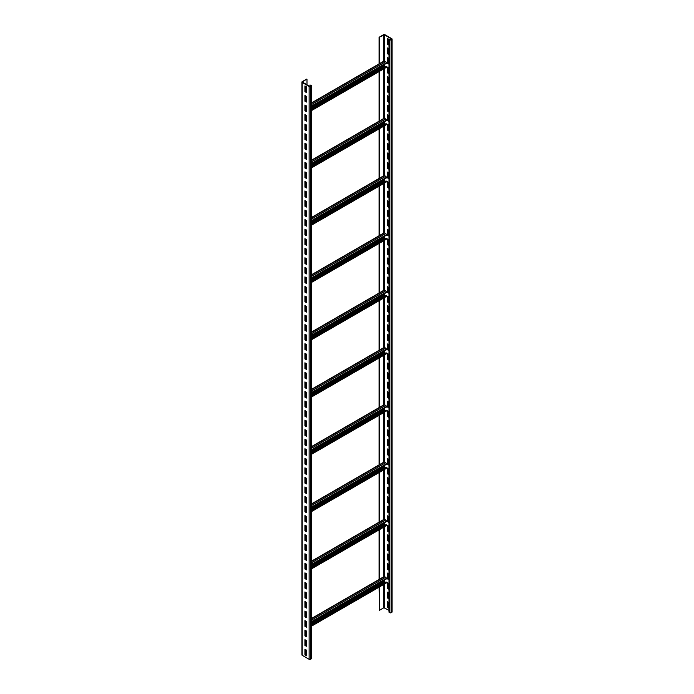 <?xml version="1.0" encoding="UTF-8"?>
<svg xmlns="http://www.w3.org/2000/svg" width="694" height="694" viewBox="0 0 694 694"><rect width="100%" height="100%" fill="white"/><g stroke="black" fill="none" stroke-linecap="round" stroke-linejoin="round"><path stroke-width="1.04" d="M306.401 652.473L305.247 653.141M311.389 85.683L311.389 658.537A0.937 0.538 180 0 1 311.112 658.918L310.452 659.3A0.937 0.538 180 0 1 309.134 659.3L302.185 655.292A0.937 0.538 180 0 1 301.907 654.91L301.907 82.057A0.937 0.538 180 0 1 302.185 81.675L306.653 79.099L302.376 82.057L309.463 86.256L310.921 85.683L309.958 85.015L311.112 85.301A0.937 0.538 180 0 1 311.112 86.065L310.452 86.446A0.937 0.538 180 0 1 309.134 86.446L302.185 82.439A0.937 0.538 180 0 1 301.907 82.057M306.401 86.785L304.918 85.926L304.918 91.651L306.401 92.51L306.401 86.785M306.401 96.327L304.918 95.468L304.918 101.194L306.401 102.061L306.401 96.327M306.401 105.878L304.918 105.02L304.918 110.745L306.401 111.604L306.401 105.878M306.401 115.421L304.918 114.562L304.918 120.296L306.401 121.155L306.401 115.421M306.401 124.972L304.918 124.113L304.918 129.839L306.401 130.698L306.401 124.972M306.401 134.523L304.918 133.656L304.918 139.39L306.401 140.249L306.401 134.523M306.401 144.066L304.918 143.207L304.918 148.932L306.401 149.791L306.401 144.066M306.401 153.617L304.918 152.758L304.918 158.484L306.401 159.342L306.401 153.617M306.401 163.159L304.918 162.301L304.918 168.035L306.401 168.894L306.401 163.159M306.401 172.711L304.918 171.852L304.918 177.577L306.401 178.436L306.401 172.711M306.401 182.253L304.918 181.394L304.918 187.128L306.401 187.987L306.401 182.253M306.401 191.804L304.918 190.945L304.918 196.671L306.401 197.53L306.401 191.804M306.401 201.355L304.918 200.497L304.918 206.222L306.401 207.081L306.401 201.355M306.401 210.898L304.918 210.039L304.918 215.765L306.401 216.632L306.401 210.898M306.401 220.449L304.918 219.59L304.918 225.316L306.401 226.175L306.401 220.449M306.401 229.992L304.918 229.133L304.918 234.867L306.401 235.726L306.401 229.992M306.401 239.543L304.918 238.684L304.918 244.409L306.401 245.268L306.401 239.543M306.401 249.085L304.918 248.226L304.918 253.961L306.401 254.819L306.401 249.085M306.401 258.636L304.918 257.778L304.918 263.503L306.401 264.362L306.401 258.636M306.401 268.188L304.918 267.329L304.918 273.054L306.401 273.913L306.401 268.188M306.401 277.73L304.918 276.871L304.918 282.605L306.401 283.464L306.401 277.73M306.401 287.281L304.918 286.422L304.918 292.148L306.401 293.007L306.401 287.281M306.401 296.824L304.918 295.965L304.918 301.699L306.401 302.558L306.401 296.824M306.401 306.375L304.918 305.516L304.918 311.242L306.401 312.1L306.401 306.375M306.401 315.926L304.918 315.067L304.918 320.793L306.401 321.652L306.401 315.926M306.401 325.469L304.918 324.61L304.918 330.335L306.401 331.194L306.401 325.469M306.401 335.02L304.918 334.161L304.918 339.887L306.401 340.745L306.401 335.02M306.401 344.562L304.918 343.704L304.918 349.438L306.401 350.297L306.401 344.562M306.401 354.113L304.918 353.255L304.918 358.98L306.401 359.839L306.401 354.113M306.401 363.656L304.918 362.797L304.918 368.531L306.401 369.39L306.401 363.656M306.401 373.207L304.918 372.348L304.918 378.074L306.401 378.933L306.401 373.207M306.401 382.758L304.918 381.9L304.918 387.625L306.401 388.484L306.401 382.758M306.401 392.301L304.918 391.442L304.918 397.176L306.401 398.035L306.401 392.301M306.401 401.852L304.918 400.993L304.918 406.719L306.401 407.578L306.401 401.852M306.401 411.395L304.918 410.536L304.918 416.27L306.401 417.129L306.401 411.395M306.401 420.946L304.918 420.087L304.918 425.812L306.401 426.671L306.401 420.946M306.401 430.497L304.918 429.629L304.918 435.364L306.401 436.222L306.401 430.497M306.401 440.039L304.918 439.181L304.918 444.906L306.401 445.765L306.401 440.039M306.401 449.591L304.918 448.732L304.918 454.457L306.401 455.316L306.401 449.591M306.401 459.133L304.918 458.274L304.918 464.008L306.401 464.867L306.401 459.133M306.401 468.684L304.918 467.825L304.918 473.551L306.401 474.41L306.401 468.684M306.401 478.227L304.918 477.368L304.918 483.102L306.401 483.961L306.401 478.227M306.401 487.778L304.918 486.919L304.918 492.645L306.401 493.503L306.401 487.778M306.401 497.329L304.918 496.47L304.918 502.196L306.401 503.055L306.401 497.329M306.401 506.872L304.918 506.013L304.918 511.747L306.401 512.606L306.401 506.872M306.401 516.423L304.918 515.564L304.918 521.289L306.401 522.148L306.401 516.423M306.401 525.965L304.918 525.106L304.918 530.841L306.401 531.699L306.401 525.965M306.401 535.516L304.918 534.658L304.918 540.383L306.401 541.242L306.401 535.516M306.401 545.068L304.918 544.2L304.918 549.934L306.401 550.793L306.401 545.068M306.401 554.61L304.918 553.751L304.918 559.477L306.401 560.336L306.401 554.61M306.401 564.161L304.918 563.302L304.918 569.028L306.401 569.887L306.401 564.161M306.401 573.704L304.918 572.845L304.918 578.579L306.401 579.438L306.401 573.704M306.401 583.255L304.918 582.396L304.918 588.122L306.401 588.98L306.401 583.255M306.401 592.797L304.918 591.939L304.918 597.673L306.401 598.532L306.401 592.797M306.401 602.349L304.918 601.49L304.918 607.215L306.401 608.074L306.401 602.349M306.401 611.9L304.918 611.041L304.918 616.766L306.401 617.625L306.401 611.9M306.401 621.442L304.918 620.583L304.918 626.309L306.401 627.176L306.401 621.442M306.401 630.993L304.918 630.135L304.918 635.86L306.401 636.719L306.401 630.993M306.401 640.536L304.918 639.677L304.918 645.411L306.401 646.27L306.401 640.536M306.401 650.087L304.918 649.228L304.918 654.954L306.401 655.813L306.401 650.087M306.982 84.824L306.982 79.29M379.08 587.15L379.41 610.321L379.41 586.959M379.08 579.455L379.08 529.869M379.08 522.166L379.08 472.579M379.08 464.885L379.08 415.298M379.08 407.595L379.08 358.009M379.08 350.314L379.08 300.728M379.08 293.024L379.08 243.438M379.08 235.743L379.08 186.157M379.08 178.453L379.08 128.867M379.08 121.172L379.08 71.586M379.08 63.883L379.08 37.276L384.537 34.891L391.485 38.899L390.826 39.662L389.334 39.185L389.828 39.853A0.937 0.538 0 0 0 391.156 39.853L391.815 39.471A0.937 0.538 0 0 0 391.815 38.708L384.866 34.7A0.937 0.538 0 0 0 383.548 34.7L379.08 37.276M379.41 63.692L379.41 37.467M379.41 120.982L379.41 71.395M379.41 178.263L379.41 128.676M379.41 235.552L379.41 185.966M379.41 292.833L379.41 243.247M379.41 350.123L379.41 300.537M379.41 407.404L379.41 357.818M379.41 464.694L379.41 415.107M379.41 521.975L379.41 472.388M379.41 579.264L379.41 529.678M379.41 610.321L383.877 607.744L389.004 610.321M389.004 39.376L389.004 612.229L389.828 612.707A0.937 0.538 0 0 0 391.156 612.707L391.815 612.325A0.937 0.538 0 0 0 392.093 611.943L392.093 39.09M387.599 38.569L387.599 43.913L388.753 44.581M387.599 48.112L387.599 53.464L388.753 54.132M387.599 57.663L387.599 63.007L388.753 63.675M387.599 67.205L387.599 72.558L388.753 73.226M387.599 76.756L387.599 82.1L388.753 82.768M387.599 86.308L387.599 91.651L388.753 92.319M387.599 95.85L387.599 101.203L388.753 101.871M387.599 105.401L387.599 110.745L388.753 111.413M387.599 114.944L387.599 120.296L388.753 120.964M387.599 124.495L387.599 129.839L388.753 130.507M387.599 134.046L387.599 139.39L388.753 140.058M387.599 143.589L387.599 148.932L388.753 149.609M387.599 153.14L387.599 158.484L388.753 159.152M387.599 162.682L387.599 168.035L388.753 168.703M387.599 172.233L387.599 177.577L388.753 178.245M387.599 181.776L387.599 187.128L388.753 187.796M387.599 191.327L387.599 196.671L388.753 197.339M387.599 200.878L387.599 206.222L388.753 206.89M387.599 210.421L387.599 215.773L388.753 216.441M387.599 219.972L387.599 225.316L388.753 225.984M387.599 229.514L387.599 234.867L388.753 235.535M387.599 239.066L387.599 244.409L388.753 245.077M387.599 248.617L387.599 253.961L388.753 254.629M387.599 258.159L387.599 263.503L388.753 264.171M387.599 267.711L387.599 273.054L388.753 273.722M387.599 277.253L387.599 282.605L388.753 283.273M387.599 286.804L387.599 292.148L388.753 292.816M387.599 296.347L387.599 301.699L388.753 302.367M387.599 305.898L387.599 311.242L388.753 311.91M387.599 315.449L387.599 320.793L388.753 321.461M387.599 324.992L387.599 330.344L388.753 331.012M387.599 334.543L387.599 339.887L388.753 340.554M387.599 344.085L387.599 349.438L388.753 350.106M387.599 353.636L387.599 358.98L388.753 359.648M387.599 363.188L387.599 368.531L388.753 369.199M387.599 372.73L387.599 378.074L388.753 378.742M387.599 382.281L387.599 387.625L388.753 388.293M387.599 391.824L387.599 397.176L388.753 397.844M387.599 401.375L387.599 406.719L388.753 407.387M387.599 410.917L387.599 416.27L388.753 416.938M387.599 420.469L387.599 425.812L388.753 426.48M387.599 430.02L387.599 435.364L388.753 436.032M387.599 439.562L387.599 444.915L388.753 445.583M387.599 449.113L387.599 454.457L388.753 455.125M387.599 458.656L387.599 464.008L388.753 464.676M387.599 468.207L387.599 473.551L388.753 474.219M387.599 477.758L387.599 483.102L388.753 483.77M387.599 487.301L387.599 492.645L388.753 493.313M387.599 496.852L387.599 502.196L388.753 502.864M387.599 506.394L387.599 511.747L388.753 512.415M387.599 515.946L387.599 521.289L388.753 521.957M387.599 525.488L387.599 530.841L388.753 531.509M387.599 535.039L387.599 540.383L388.753 541.051M387.599 544.59L387.599 549.934L388.753 550.602M387.599 554.133L387.599 559.477L388.753 560.153M387.599 563.684L387.599 569.028L388.753 569.696M387.599 573.227L387.599 578.579L388.753 579.247M387.599 582.778L387.599 588.122L388.753 588.79M387.599 592.32L387.599 597.673L388.753 598.341M387.599 601.871L387.599 607.215L388.753 607.883M388.753 39.237L387.269 38.378L387.269 44.104L388.753 44.963L388.753 39.237M388.753 48.78L387.269 47.921L387.269 53.655L388.753 54.514L388.753 48.78M388.753 58.331L387.269 57.472L387.269 63.197L388.753 64.056L388.753 58.331M388.753 67.882L387.269 67.014L387.269 72.749L388.753 73.607L388.753 67.882M388.753 77.424L387.269 76.566L387.269 82.291L388.753 83.15L388.753 77.424M388.753 86.976L387.269 86.117L387.269 91.842L388.753 92.701L388.753 86.976M388.753 96.518L387.269 95.659L387.269 101.393L388.753 102.252L388.753 96.518M388.753 106.069L387.269 105.21L387.269 110.936L388.753 111.795L388.753 106.069M388.753 115.612L387.269 114.753L387.269 120.487L388.753 121.346L388.753 115.612M388.753 125.163L387.269 124.304L387.269 130.03L388.753 130.888L388.753 125.163M388.753 134.714L387.269 133.855L387.269 139.581L388.753 140.44L388.753 134.714M388.753 144.257L387.269 143.398L387.269 149.123L388.753 149.991L388.753 144.257M388.753 153.808L387.269 152.949L387.269 158.674L388.753 159.533L388.753 153.808M388.753 163.35L387.269 162.491L387.269 168.226L388.753 169.084L388.753 163.35M388.753 172.901L387.269 172.043L387.269 177.768L388.753 178.627L388.753 172.901M388.753 182.453L387.269 181.585L387.269 187.319L388.753 188.178L388.753 182.453M388.753 191.995L387.269 191.136L387.269 196.862L388.753 197.721L388.753 191.995M388.753 201.546L387.269 200.687L387.269 206.413L388.753 207.272L388.753 201.546M388.753 211.089L387.269 210.23L387.269 215.964L388.753 216.823L388.753 211.089M388.753 220.64L387.269 219.781L387.269 225.507L388.753 226.365L388.753 220.64M388.753 230.182L387.269 229.324L387.269 235.058L388.753 235.917L388.753 230.182M388.753 239.734L387.269 238.875L387.269 244.6L388.753 245.459L388.753 239.734M388.753 249.285L387.269 248.426L387.269 254.151L388.753 255.01L388.753 249.285M388.753 258.827L387.269 257.968L387.269 263.694L388.753 264.561L388.753 258.827M388.753 268.378L387.269 267.52L387.269 273.245L388.753 274.104L388.753 268.378M388.753 277.921L387.269 277.062L387.269 282.796L388.753 283.655L388.753 277.921M388.753 287.472L387.269 286.613L387.269 292.339L388.753 293.198L388.753 287.472M388.753 297.015L387.269 296.156L387.269 301.89L388.753 302.749L388.753 297.015M388.753 306.566L387.269 305.707L387.269 311.433L388.753 312.291L388.753 306.566M388.753 316.117L387.269 315.258L387.269 320.984L388.753 321.843L388.753 316.117M388.753 325.659L387.269 324.801L387.269 330.535L388.753 331.394L388.753 325.659M388.753 335.211L387.269 334.352L387.269 340.077L388.753 340.936L388.753 335.211M388.753 344.753L387.269 343.894L387.269 349.629L388.753 350.487L388.753 344.753M388.753 354.304L387.269 353.446L387.269 359.171L388.753 360.03L388.753 354.304M388.753 363.856L387.269 362.997L387.269 368.722L388.753 369.581L388.753 363.856M388.753 373.398L387.269 372.539L387.269 378.265L388.753 379.124L388.753 373.398M388.753 382.949L387.269 382.09L387.269 387.816L388.753 388.675L388.753 382.949M388.753 392.492L387.269 391.633L387.269 397.367L388.753 398.226L388.753 392.492M388.753 402.043L387.269 401.184L387.269 406.91L388.753 407.768L388.753 402.043M388.753 411.585L387.269 410.727L387.269 416.461L388.753 417.32L388.753 411.585M388.753 421.137L387.269 420.278L387.269 426.003L388.753 426.862L388.753 421.137M388.753 430.688L387.269 429.829L387.269 435.554L388.753 436.413L388.753 430.688M388.753 440.23L387.269 439.371L387.269 445.106L388.753 445.964L388.753 440.23M388.753 449.781L387.269 448.923L387.269 454.648L388.753 455.507L388.753 449.781M388.753 459.324L387.269 458.465L387.269 464.199L388.753 465.058L388.753 459.324M388.753 468.875L387.269 468.016L387.269 473.742L388.753 474.601L388.753 468.875M388.753 478.426L387.269 477.567L387.269 483.293L388.753 484.152L388.753 478.426M388.753 487.969L387.269 487.11L387.269 492.835L388.753 493.694L388.753 487.969M388.753 497.52L387.269 496.661L387.269 502.387L388.753 503.245L388.753 497.52M388.753 507.062L387.269 506.204L387.269 511.938L388.753 512.797L388.753 507.062M388.753 516.614L387.269 515.755L387.269 521.48L388.753 522.339L388.753 516.614M388.753 526.156L387.269 525.297L387.269 531.031L388.753 531.89L388.753 526.156M388.753 535.707L387.269 534.848L387.269 540.574L388.753 541.433L388.753 535.707M388.753 545.258L387.269 544.4L387.269 550.125L388.753 550.984L388.753 545.258M388.753 554.801L387.269 553.942L387.269 559.676L388.753 560.535L388.753 554.801M388.753 564.352L387.269 563.493L387.269 569.219L388.753 570.078L388.753 564.352M388.753 573.895L387.269 573.036L387.269 578.77L388.753 579.629L388.753 573.895M388.753 583.446L387.269 582.587L387.269 588.312L388.753 589.171L388.753 583.446M388.753 592.997L387.269 592.129L387.269 597.864L388.753 598.722L388.753 592.997M388.753 602.539L387.269 601.681L387.269 607.406L388.753 608.265L388.753 602.539M311.389 622.24L386.358 578.961L386.358 578.432A0.937 0.538 -120 0 0 385.699 577.287L384.537 576.619A0.937 0.538 -120 0 0 384.068 576.575L311.389 618.536M311.389 626.231L386.168 583.064A0.937 0.538 -120 0 0 386.358 582.63L386.029 581.919L311.389 625.008M385.239 582.37L384.207 581.39L384.207 580.201M306.401 625.121L305.247 625.788M386.358 582.11L311.389 625.389M311.389 106.676L386.358 63.388L386.358 62.868A0.937 0.538 -120 0 0 385.699 61.723L384.537 61.055A0.937 0.538 -120 0 0 384.068 61.003L311.389 102.964M311.389 110.667L386.168 67.492A0.937 0.538 -120 0 0 386.358 67.066L386.029 66.346L311.389 109.444M385.239 66.806L384.207 65.826L384.207 64.629M306.401 109.548L305.247 110.225M386.358 66.537L311.389 109.826M305.247 86.117L305.247 91.461L306.401 92.129M305.247 95.659L305.247 101.003L306.401 101.68M305.247 105.21L305.247 110.554L306.401 111.222M305.247 114.753L305.247 120.105L306.401 120.773M305.247 124.304L305.247 129.648L306.401 130.316M305.247 133.847L305.247 139.199L306.401 139.867M305.247 143.398L305.247 148.742L306.401 149.41M305.247 152.949L305.247 158.293L306.401 158.961M305.247 162.491L305.247 167.844L306.401 168.512M305.247 172.043L305.247 177.386L306.401 178.054M305.247 181.585L305.247 186.938L306.401 187.606M305.247 191.136L305.247 196.48L306.401 197.148M305.247 200.687L305.247 206.031L306.401 206.699M305.247 210.23L305.247 215.574L306.401 216.242M305.247 219.781L305.247 225.125L306.401 225.793M305.247 229.324L305.247 234.676L306.401 235.344M305.247 238.875L305.247 244.219L306.401 244.887M305.247 248.417L305.247 253.77L306.401 254.438M305.247 257.968L305.247 263.312L306.401 263.98M305.247 267.52L305.247 272.863L306.401 273.531M305.247 277.062L305.247 282.415L306.401 283.083M305.247 286.613L305.247 291.957L306.401 292.625M305.247 296.156L305.247 301.508L306.401 302.176M305.247 305.707L305.247 311.051L306.401 311.719M305.247 315.258L305.247 320.602L306.401 321.27M305.247 324.801L305.247 330.144L306.401 330.812M305.247 334.352L305.247 339.696L306.401 340.364M305.247 343.894L305.247 349.247L306.401 349.915M305.247 353.446L305.247 358.789L306.401 359.457M305.247 362.988L305.247 368.341L306.401 369.008M305.247 372.539L305.247 377.883L306.401 378.551M305.247 382.09L305.247 387.434L306.401 388.102M305.247 391.633L305.247 396.985L306.401 397.653M305.247 401.184L305.247 406.528L306.401 407.196M305.247 410.727L305.247 416.079L306.401 416.747M305.247 420.278L305.247 425.622L306.401 426.29M305.247 429.829L305.247 435.173L306.401 435.841M305.247 439.371L305.247 444.715L306.401 445.383M305.247 448.923L305.247 454.266L306.401 454.934M305.247 458.465L305.247 463.818L306.401 464.486M305.247 468.016L305.247 473.36L306.401 474.028M305.247 477.559L305.247 482.911L306.401 483.579M305.247 487.11L305.247 492.454L306.401 493.122M305.247 496.661L305.247 502.005L306.401 502.673M305.247 506.204L305.247 511.547L306.401 512.224M305.247 515.755L305.247 521.099L306.401 521.767M305.247 525.297L305.247 530.65L306.401 531.318M305.247 534.848L305.247 540.192L306.401 540.86M305.247 544.391L305.247 549.743L306.401 550.411M305.247 553.942L305.247 559.286L306.401 559.954M305.247 563.493L305.247 568.837L306.401 569.505M305.247 573.036L305.247 578.388L306.401 579.056M305.247 582.587L305.247 587.931L306.401 588.599M305.247 592.129L305.247 597.482L306.401 598.15M305.247 601.681L305.247 607.024L306.401 607.692M305.247 611.232L305.247 616.576L306.401 617.244M305.247 620.774L305.247 626.118L306.401 626.795M305.247 630.326L305.247 635.669L306.401 636.337M305.247 639.868L305.247 645.22L306.401 645.888M305.247 649.419L305.247 654.763L306.401 655.431M309.958 86.316L309.958 85.015M311.389 163.958L386.358 120.678L386.358 120.149A0.937 0.538 -120 0 0 385.699 119.004L384.537 118.336A0.937 0.538 -120 0 0 384.068 118.292L311.389 160.253M311.389 167.948L386.168 124.781A0.937 0.538 -120 0 0 386.358 124.347L386.029 123.636L311.389 166.725M385.239 124.087L384.207 123.107L384.207 121.918M386.358 123.827L311.389 167.107M306.401 166.838L305.247 167.506M311.389 221.247L386.358 177.959L386.358 177.438A0.937 0.538 -120 0 0 385.699 176.293L384.537 175.625A0.937 0.538 -120 0 0 384.068 175.573L311.389 217.534M311.389 225.238L386.168 182.062A0.937 0.538 -120 0 0 386.358 181.637L386.029 180.917L311.389 224.015M385.239 181.377L384.207 180.397L384.207 179.199M386.358 181.108L311.389 224.396M306.401 224.119L305.247 224.795M311.389 278.528L386.358 235.249L386.358 234.719A0.937 0.538 -120 0 0 385.699 233.574L384.537 232.906A0.937 0.538 -120 0 0 384.068 232.863L311.389 274.824M311.389 282.519L386.168 239.352A0.937 0.538 -120 0 0 386.358 238.918L386.029 238.207L311.389 281.296M385.239 238.658L384.207 237.678L384.207 236.489M386.358 238.398L311.389 281.677M306.401 281.408L305.247 282.076M311.389 335.818L386.358 292.53L386.358 292.009A0.937 0.538 -120 0 0 385.699 290.864L384.537 290.196A0.937 0.538 -120 0 0 384.068 290.144L311.389 332.105M311.389 339.808L386.168 296.633A0.937 0.538 -120 0 0 386.358 296.208L386.029 295.488L311.389 338.585M385.239 295.948L384.207 294.967L384.207 293.77M386.358 295.679L311.389 338.967M306.401 338.689L305.247 339.357M311.389 393.099L386.358 349.819L386.358 349.29A0.937 0.538 -120 0 0 385.699 348.145L384.537 347.477A0.937 0.538 -120 0 0 384.068 347.434L311.389 389.395M311.389 397.089L386.168 353.923A0.937 0.538 -120 0 0 386.358 353.489L386.029 352.778L311.389 395.866M385.239 353.229L384.207 352.248L384.207 351.06M386.358 352.968L311.389 396.248M306.401 395.979L305.247 396.647M311.389 450.389L386.358 407.1L386.358 406.58A0.937 0.538 -120 0 0 385.699 405.435L384.537 404.767A0.937 0.538 -120 0 0 384.068 404.715L311.389 446.676M311.389 454.379L386.168 411.204A0.937 0.538 -120 0 0 386.358 410.779L386.029 410.059L311.389 453.156M385.239 410.518L384.207 409.538L384.207 408.341M386.358 410.249L311.389 453.538M306.401 453.26L305.247 453.928M311.389 507.67L386.358 464.39L386.358 463.861A0.937 0.538 -120 0 0 385.699 462.716L384.537 462.048A0.937 0.538 -120 0 0 384.068 462.004L311.389 503.965M311.389 511.66L386.168 468.493A0.937 0.538 -120 0 0 386.358 468.06L386.029 467.348L311.389 510.437M385.239 467.799L384.207 466.819L384.207 465.631M386.358 467.539L311.389 510.819M306.401 510.55L305.247 511.218M311.389 564.959L386.358 521.671L386.358 521.151A0.937 0.538 -120 0 0 385.699 520.006L384.537 519.338A0.937 0.538 -120 0 0 384.068 519.286L311.389 561.246M311.389 568.95L386.168 525.774A0.937 0.538 -120 0 0 386.358 525.349L386.029 524.629L311.389 567.727M385.239 525.089L384.207 524.109L384.207 522.912M386.358 524.82L311.389 568.108M306.401 567.831L305.247 568.499M311.112 658.918L311.112 86.065M310.452 659.3L310.452 86.446M309.134 659.3L309.134 86.446M302.185 655.292L302.185 82.439M383.877 61.115L383.877 34.891M383.877 118.405L383.877 68.819M383.877 175.686L383.877 126.1M383.877 232.976L383.877 183.39M383.877 290.257L383.877 240.671M383.877 347.547L383.877 297.952M383.877 404.828L383.877 355.241M383.877 462.117L383.877 412.522M383.877 519.398L383.877 469.812M383.877 576.688L383.877 527.093M383.877 607.744L383.877 584.383M389.828 612.707L389.828 39.853M391.156 612.707L391.156 39.853M391.815 612.325L391.815 39.471M384.537 607.744L384.537 584.001M311.389 624.201L384.537 581.962L384.537 580.011M311.389 618.848L384.537 576.619L384.537 526.711M311.389 566.911L384.537 524.681L384.537 522.721M311.389 561.567L384.537 519.338L384.537 469.43M311.389 509.63L384.537 467.392L384.537 465.44M311.389 504.278L384.537 462.048L384.537 412.141M311.389 452.341L384.537 410.111L384.537 408.15M311.389 446.997L384.537 404.767L384.537 354.86M311.389 395.06L384.537 352.821L384.537 350.869M311.389 389.707L384.537 347.477L384.537 297.57M311.389 337.77L384.537 295.54L384.537 293.579M311.389 332.426L384.537 290.196L384.537 240.289M311.389 280.489L384.537 238.25L384.537 236.298M311.389 275.136L384.537 232.906L384.537 182.999M311.389 223.199L384.537 180.969L384.537 179.009M311.389 217.855L384.537 175.625L384.537 125.718M311.389 165.918L384.537 123.679L384.537 121.728M311.389 160.566L384.537 118.336L384.537 68.437M311.389 108.628L384.537 66.398L384.537 64.438M311.389 103.285L384.537 61.055L384.537 34.891M306.401 621.729L305.247 622.397M385.699 577.287L311.389 620.184M306.401 623.065L305.247 623.733M386.358 578.432L311.389 621.711M306.401 624.591L305.247 625.259M384.207 581.39L311.389 623.438M386.358 582.63L311.389 625.919M306.401 106.165L305.247 106.833M385.699 61.723L311.389 104.621M306.401 107.501L305.247 108.169M386.358 62.868L311.389 106.147M306.401 109.027L305.247 109.695M384.207 65.826L311.389 107.865M386.358 67.066L311.389 110.346M306.401 163.446L305.247 164.114M386.358 124.347L311.389 167.636M384.207 123.107L311.389 165.155M386.358 120.149L311.389 163.437M306.401 166.308L305.247 166.976M385.699 119.004L311.389 161.902M306.401 164.782L305.247 165.45M306.401 220.735L305.247 221.403M386.358 181.637L311.389 224.917M384.207 180.397L311.389 222.436M386.358 177.438L311.389 220.718M306.401 223.598L305.247 224.266M385.699 176.293L311.389 219.191M306.401 222.071L305.247 222.739M306.401 278.016L305.247 278.684M386.358 238.918L311.389 282.206M384.207 237.678L311.389 279.725M386.358 234.719L311.389 278.008M306.401 280.879L305.247 281.547M385.699 233.574L311.389 276.472M306.401 279.352L305.247 280.02M306.401 335.306L305.247 335.974M386.358 296.208L311.389 339.487M384.207 294.967L311.389 337.006M386.358 292.009L311.389 335.289M306.401 338.169L305.247 338.837M385.699 290.864L311.389 333.762M306.401 336.642L305.247 337.31M306.401 392.587L305.247 393.255M386.358 353.489L311.389 396.777M384.207 352.248L311.389 394.296M386.358 349.29L311.389 392.578M306.401 395.45L305.247 396.118M385.699 348.145L311.389 391.043M306.401 393.923L305.247 394.591M306.401 449.877L305.247 450.545M386.358 410.779L311.389 454.058M384.207 409.538L311.389 451.577M386.358 406.58L311.389 449.859M306.401 452.74L305.247 453.408M385.699 405.435L311.389 448.333M306.401 451.213L305.247 451.881M306.401 507.158L305.247 507.826M386.358 468.06L311.389 511.348M384.207 466.819L311.389 508.867M386.358 463.861L311.389 507.149M306.401 510.021L305.247 510.689M385.699 462.716L311.389 505.614M306.401 508.494L305.247 509.162M306.401 564.448L305.247 565.116M386.358 525.349L311.389 568.629M384.207 524.109L311.389 566.148M386.358 521.151L311.389 564.43M306.401 567.31L305.247 567.978M385.699 520.006L311.389 562.903M306.401 565.784L305.247 566.451M306.375 621.425L305.247 622.084M306.375 105.861L305.247 106.512M306.375 163.151L305.247 163.801M306.375 220.432L305.247 221.082M306.375 277.721L305.247 278.372M306.375 335.002L305.247 335.653M306.375 392.284L305.247 392.943M306.375 449.573L305.247 450.224M306.375 506.854L305.247 507.514M306.375 564.144L305.247 564.795"/></g></svg>
